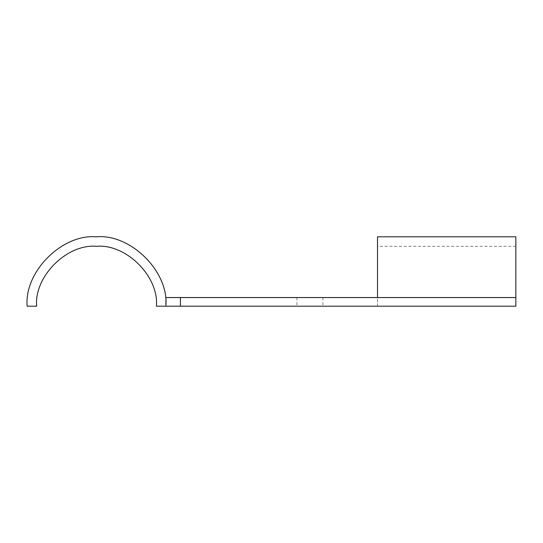 <?xml version="1.0" encoding="UTF-8"?>
<svg xmlns="http://www.w3.org/2000/svg" width="543" height="543" viewBox="0 0 543 543"><rect width="100%" height="100%" fill="white"/><g stroke="black" fill="none" stroke-linecap="round" stroke-linejoin="round"><path stroke-width="0.41" stroke-dasharray="2.71 2.04" d="M377.514 306.191L515.85 306.191L515.85 236.945L515.85 297.544L377.514 297.544L377.514 306.191L515.85 306.191L515.85 246.318L515.85 306.191L515.85 246.318L515.85 306.191L377.514 306.191L377.514 236.945L377.514 297.544L165.914 297.544L165.914 306.191L377.514 306.191M156.404 306.191L165.914 306.191M309.924 306.191C326.648 306.191 326.648 306.191 309.924 306.191C326.648 306.191 326.648 306.191 309.924 306.191C293.2 306.191 293.2 306.191 309.924 306.191C293.2 306.191 293.2 306.191 309.924 306.191M309.924 297.544C326.648 297.544 326.648 297.544 309.924 297.544C326.648 297.544 326.648 297.544 309.924 297.544C293.2 297.544 293.2 297.544 309.924 297.544C293.2 297.544 293.2 297.544 309.924 297.544M165.914 305.417C168.595 271.174 130.334 233.558 96.145 236.809C61.922 233.938 24.089 271.982 27.15 306.191L36.659 306.191M322.895 297.544L322.895 306.191M296.953 297.544L296.953 306.191M515.85 246.318L377.514 246.318"/><path stroke-width="0.81" d="M515.85 297.544L180.419 297.544L180.419 306.191L515.85 306.191L515.85 236.809L377.514 236.809L377.514 297.544M180.419 306.191L156.404 306.191C159.079 276.57 126.152 243.644 96.532 246.318C66.911 243.644 33.985 276.57 36.659 306.191L27.15 306.191C24.089 271.982 61.922 233.938 96.145 236.809C130.334 233.558 168.595 271.174 165.914 305.417L165.914 297.544L180.419 297.544M156.404 306.191C159.079 276.57 126.152 243.644 96.532 246.318C66.911 243.644 33.985 276.57 36.659 306.191"/></g></svg>
